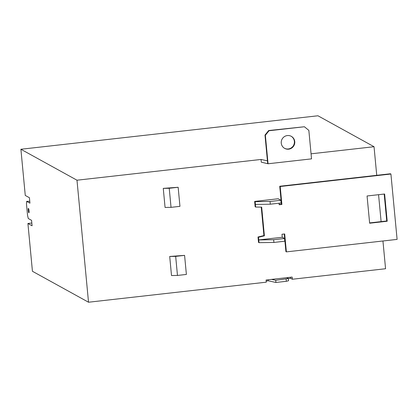 <?xml version="1.0" encoding="UTF-8"?>
<svg xmlns="http://www.w3.org/2000/svg" width="418" height="418" viewBox="0 0 418 418"><rect width="100%" height="100%" fill="white"/><g stroke="black" fill="none" stroke-linecap="round" stroke-linejoin="round"><path stroke-width="0.63" d="M284.496 148.285A6.881 6.751 118.9 0 0 294.382 141.399A6.881 6.751 118.9 0 0 291.142 136.242M294.758 141.608A6.881 6.751 118.9 0 0 284.308 136.686A6.881 6.751 118.9 0 0 284.679 148.39A6.881 6.751 118.9 0 0 294.758 141.608M29.025 210.797A2.2 0.35 -96.4 0 0 28.403 208.404A2.2 0.35 -96.4 0 0 28.278 210.385A2.2 0.35 -96.4 0 0 28.894 212.783A2.2 0.35 -96.4 0 0 29.025 210.797M369.643 223.222L387.199 221.242L384.623 194.004L367.067 195.985L369.643 223.222M270.044 201.481L270.305 204.203L281.162 202.981L280.901 200.253L270.044 201.481L255.158 201.695L255.617 207.051L261.684 207.124L264.395 235.83L258.476 237.257L259.029 242.659L273.915 242.445L284.773 241.217L284.517 238.495L282.27 237.257L281.988 234.258L284.689 233.955L286.382 251.876L397.1 239.394L390.919 174.024L280.201 186.512L281.899 204.433L279.198 204.736L279.052 203.216M282.27 237.257L258.726 239.911M163.266 188.372L165.068 207.438L171.035 207.349L169.233 188.283L163.266 188.372L178.152 187.28L179.954 206.346L171.035 207.349M184.584 255.372L186.386 274.438L177.472 275.441L171.505 275.53L169.703 256.464L184.584 255.372L175.67 256.375L169.703 256.464M390.919 174.024L390.454 173.768L279.736 186.25L281.429 204.172L279.167 204.428M376.738 175.314L374.037 146.718L317.946 115.776L20.9 149.263L76.985 180.205L261.046 159.457L261.302 162.179L268.058 163.767L311.535 158.866L308.845 130.385L304.403 126.753L269.03 130.74L265.367 135.286L268.058 163.767M311.055 153.814L374.037 146.718M271.575 279.386L286.743 277.677L288.336 278.555L275.728 280.285L271.575 279.386L266.088 280.003L266.297 282.181L88.522 302.224L76.985 180.205M382.945 240.993L385.568 268.737L292.349 279.245L292.145 277.066L286.743 277.677M284.25 234.007L285.912 251.62L286.382 251.876M261.24 207.119L263.925 235.574L258.005 236.996L258.517 242.377L259.029 242.659M280.901 200.253L278.189 198.759L254.64 201.413L255.152 206.79L255.617 207.051M369.616 222.914L381.117 221.618L378.567 194.689M88.522 302.224L32.437 271.282L27.917 223.484L32.081 225.783L31.569 220.333L28.288 218.525L27.567 215.547L26.459 203.832L26.668 201.366L29.944 203.174L29.432 197.73L25.263 195.431L20.9 149.263M31.825 223.045L27.917 223.484M266.188 281.058L268.194 280.786L275.937 282.464L286.309 281.298L288.54 280.734L288.336 278.555M288.336 278.581L290.667 278.315L292.349 279.245M29.767 201.283L26.668 201.366M261.046 159.457L267.426 160.836L267.682 163.563M304.403 126.753L268.654 130.536L264.991 135.077L267.426 160.836M269.03 130.74L268.654 130.536M265.367 135.286L264.991 135.077M290.562 277.244L290.667 278.315M275.728 280.285L275.937 282.464M268.095 279.778L268.194 280.786M286.1 279.12L286.309 281.298M381.117 221.618L386.728 220.986L384.184 194.056M280.201 186.512L279.736 186.25M281.899 204.433L281.429 204.172M255.158 201.695L254.64 201.413M264.395 235.83L263.925 235.574M258.476 237.257L258.005 236.996M387.199 221.242L386.728 220.986M258.773 239.937L273.659 239.718L273.915 242.445M284.517 238.495L273.659 239.718M270.305 204.203L255.414 204.418M177.472 275.441L175.67 256.375M178.152 187.28L169.233 188.283"/></g></svg>
